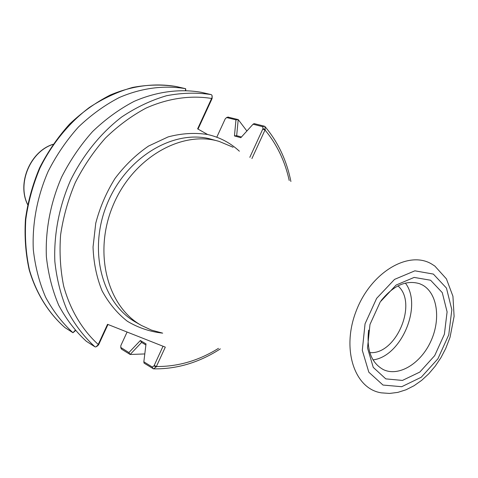 <?xml version="1.0" encoding="UTF-8"?>
<svg xmlns="http://www.w3.org/2000/svg" width="478" height="478" viewBox="0 0 478 478"><rect width="100%" height="100%" fill="white"/><g stroke="black" fill="none" stroke-linecap="round" stroke-linejoin="round"><path stroke-width="0.72" d="M156.181 366.949L153.994 365.909L152.303 367.044L143.842 361.81L144.057 363.125L153.486 368.849L156.181 366.949L165.304 347.136L107.538 324.311L98.014 344.925L95.911 346.944L94.955 346.819L86.315 341.274C75.428 331.266 66.233 319.274 58.734 305.293C52.383 290.349 48.266 274.187 46.384 256.811C45.255 230.241 50.513 202.624 61.71 176.902C70.188 160.25 80.459 145.151 92.535 131.605C105.423 119.219 119.267 109.151 134.067 101.402C156.599 91.585 179.692 88.597 201.154 92.278L211.216 94.602L211.999 95.271L212.107 98.516L212.178 96.287M96.771 346.484L98.552 344.907L107.968 324.478M185.793 90.444L185.637 88.693C164.39 85.036 141.578 87.922 119.351 97.5C104.76 105.064 91.125 114.905 78.446 127.011C66.573 140.257 56.488 155.033 48.182 171.339C37.206 196.518 32.11 223.579 33.305 249.647C35.211 266.7 39.321 282.576 45.637 297.268C53.082 311.029 62.2 322.847 72.979 332.736L75.41 330.668M239.376 151.209C230.33 142.832 219.749 137.264 207.643 134.515L197.617 128.863L211.826 97.99M381.05 300.716C393.49 285.402 406.348 279.732 419.612 283.711L422.337 284.942C437.442 292.972 441.075 319.274 430.809 341.346C420.771 363.531 398.843 377.034 383.398 369.631C371.286 362.916 366.369 349.753 368.64 330.155M430.582 280.233L414.133 277.413L396.101 285.067L380.243 301.905L369.978 324.472L367.51 347.954L373.252 367.385L385.806 378.881L402.434 380.428L419.821 372.063L434.699 355.626L444.379 334.253L447.097 311.871L442.264 292.614L430.582 280.233M373.019 359.88C401.287 356.648 422.809 305.579 405.386 283.096M369.835 352.597C396.148 355.058 418.089 303.016 397.947 285.898M265.206 129.592L264.914 126.479L264.4 126.204L254.153 123.605L253.059 124.214L262.727 126.682L262.996 128.624L265.206 129.592L251.912 158.576M233.115 147.26L219.109 141.392C181.664 130.028 132.932 157.758 113.172 205.146C93.049 252.372 107.233 306.619 141.518 325.488L151.502 330.113L162.078 332.975M236.676 135.68L238.211 119.584L227.928 117.092L226.596 117.546L225.204 118.908L216.779 137.204M241.456 136.989L236.598 135.662L234.441 135.937L240.822 137.694L253.059 124.214M238.152 119.542L235.971 119.859L234.441 135.937M227.928 117.092L227.462 117.253M226.596 117.546L235.971 119.859M262.996 128.624L249.809 157.34M121.018 348.199L121.669 349.245L130.147 354.479L144.792 353.941M246.887 131.002L238.211 119.584M130.147 354.479L141.602 342.403M143.842 361.81L146.017 343.885L140.341 340.521L141.536 342.368L145.886 344.949M198.017 129.09L212.107 98.516M176.227 86.518L185.637 88.693L185.428 90.402M75.142 330.364L72.979 332.736L64.942 327.591C48.66 313.221 36.334 293.48 29.463 270.004C25.92 253.8 24.695 236.927 25.8 219.396C28.262 201.8 33 184.657 40.003 167.975C51.988 143.675 69.053 122.828 89.296 107.52C103.242 98.384 117.684 91.686 132.615 87.438C147.565 84.642 162.12 84.343 176.274 86.53L176.274 86.53C154.997 82.849 132.233 85.664 110.125 95.098C95.624 102.543 82.091 112.234 69.537 124.161C57.784 137.204 47.812 151.753 39.614 167.814C32.623 184.46 27.903 201.573 25.454 219.151C24.366 236.658 25.603 253.525 29.17 269.747C36.077 293.259 48.469 313.078 64.865 327.532L64.751 327.43M98.552 344.907L98.014 344.925M163.028 346.239L153.994 365.909M140.341 340.521L128.899 352.573L130.082 354.461M128.899 352.573L120.731 347.41L120.874 345.528L127.088 332.037M52.98 144.374C30.251 151.395 16.796 183.319 27.64 204.488C17.047 183.271 30.389 151.61 52.974 144.38M211.897 98.976L211.629 98.456C190.614 95.104 168.035 98.277 146.017 108.112C131.558 115.843 118.03 125.828 105.435 138.064C93.622 151.424 83.56 166.296 75.243 182.68C68.115 199.649 63.233 217.054 60.598 234.913C59.32 252.689 60.348 269.783 63.688 286.197C70.242 309.959 82.252 329.934 98.247 344.471L98.767 344.441M433.373 274.085L446.452 288.073L451.835 309.726L448.758 334.833L437.908 358.787L421.238 377.25L401.723 386.708L383.003 385.059L368.819 372.189L362.294 350.32L365.049 323.827L376.64 298.35L394.553 279.385L414.88 270.823L433.373 274.085M207.643 134.515C194.857 132.52 181.706 133.308 168.196 136.881L148.55 146.053C135.991 154.663 124.818 165.454 115.037 178.431C106.349 192.371 99.92 207.303 95.749 223.214L93.043 247.048C93.61 262.739 96.598 277.282 102.005 290.666C108.661 303.028 117.098 313.215 127.309 321.228C138.279 327.8 150.074 331.774 162.693 333.142M141.518 325.488L135.985 322.333C102.519 303.859 88.054 251.715 106.558 205.367C124.728 158.887 171.339 129.902 208.82 138.584L219.109 141.392M262.792 129.066L265.021 130.04C276.899 144.308 284.966 161.128 289.226 180.505M218.47 348.366C198.705 360.645 178.019 366.692 156.408 366.512L154.197 365.461M431.497 263.922C408.332 250.155 370.85 272.412 356.23 310.885C341.167 349.197 354.527 389.026 381.444 392.856L389.54 393.436L397.81 392.39L406.049 389.779L414.062 385.716L421.704 380.321L428.814 373.736L435.267 366.118L440.943 357.652L445.723 348.504L450.037 337.301L454.1 316.382L452.941 296.27L446.416 278.877L434.872 266.091L431.497 263.922M262.727 126.682L264.4 126.204M226.895 117.546L228.526 117.098M211.216 94.602C196.721 92.385 181.789 92.774 166.416 95.761C151.036 100.278 136.134 107.353 121.711 116.985C100.75 133.099 83.005 155.009 70.469 180.505C59.111 206.58 53.757 234.561 54.845 261.466C56.709 279.05 60.831 295.398 67.213 310.503C74.753 324.628 84.003 336.733 94.955 346.819M152.303 367.044L153.014 368.681M120.964 347.667L121.669 349.245M27.622 204.596C16.79 183.277 30.216 151.412 53.04 144.284M265.159 126.76C278.094 142.193 286.675 160.435 290.905 181.491M220.352 348.88C199.32 362.479 177.147 369.135 153.82 368.861M121.215 348.743L120.731 347.41"/></g></svg>

